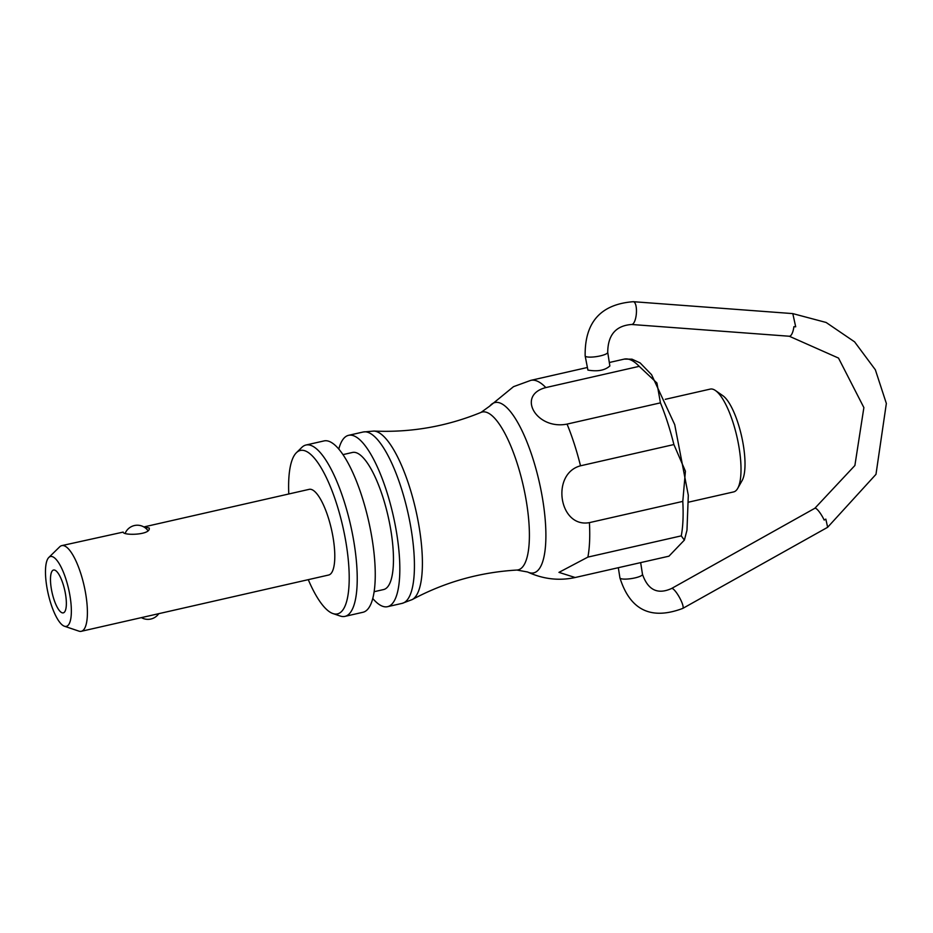 <?xml version="1.0" encoding="UTF-8"?>
<svg xmlns="http://www.w3.org/2000/svg" width="933" height="933" viewBox="0 0 933 933"><rect width="100%" height="100%" fill="white"/><g stroke="black" fill="none" stroke-linecap="round" stroke-linejoin="round"><path stroke-width="1.4" d="M795.697 326.807L793.89 326.667A11.418 3.919 94.3 0 1 789.295 336.242L631.629 324.486A11.418 3.919 -85.7 0 0 636.224 314.911A11.418 3.919 -85.7 0 0 633.332 301.697L792.805 313.605L795.697 326.807M682.746 608.421C651.047 620.352 630.113 610.159 619.92 577.865A11.418 2.484 171.1 0 0 631.583 578.553A11.418 2.484 171.1 0 0 642.487 574.331C647.98 590.088 657.683 594.811 671.585 588.49A11.418 2.507 60.8 0 1 679.352 597.237A11.418 2.507 60.8 0 1 682.746 608.421L827.653 527.285L825.822 519.121L824.177 520.054A11.418 2.507 -119.2 0 0 814.847 508.275L854.885 465.509L863.876 407.593L838.51 358.074L789.295 336.242M545.828 387.58L639.21 366.342L656.925 382.996L660.436 402.858L567.054 424.095C536.51 430.195 516.077 395.207 545.828 387.58A101.044 29.599 -102.8 0 0 530.842 380.349L513.512 386.67L489.825 406.042A87.34 25.588 -102.8 0 1 539.274 482.058A87.34 25.588 -102.8 0 1 527.577 571.987C543.169 579.171 559.03 581.014 575.16 577.515L558.96 572.372L587.883 557.106A101.044 29.599 -102.8 0 0 589.411 522.632C558.96 528.23 550.633 473.696 580.513 465.8A101.044 29.599 -102.8 0 0 567.054 424.095M684.46 539.822L686.968 530.259L688.309 495.33L674.722 424.655L651.584 374.716L640.143 362.925L632.014 359.182L624.282 359.1L609.319 362.505M580.513 465.8L673.894 444.551L685.417 471.2L682.793 501.394L589.411 522.632M587.883 557.106L681.265 535.869L684.367 540.114L668.949 556.185L575.16 577.515M64.424 626.23A35.816 10.496 -102.8 0 0 68.645 589.12A35.816 10.496 -102.8 0 0 48.796 557.479A35.816 10.496 -102.8 0 0 46.65 585.761A35.816 10.496 -102.8 0 0 64.424 626.23L78.897 631.128A43.933 12.864 -102.8 0 0 81.276 631.303L328.661 575.02A43.933 12.864 -102.8 0 0 331.46 529.326A43.933 12.864 -102.8 0 0 309.173 489.347L143.857 526.947M688.636 502.141L733.641 491.913A52.715 15.441 -102.8 0 0 737.7 488.391A52.715 15.441 -102.8 0 0 737.012 437.076A52.715 15.441 -102.8 0 0 715.436 390.519A52.715 15.441 -102.8 0 0 710.258 389.096L665.252 399.336M737.7 488.391L742.143 480.507A45.694 13.389 -102.8 0 0 741.548 436.049A45.694 13.389 -102.8 0 0 722.853 395.697L715.436 390.519M587.907 370.086L585.154 355.87A11.418 2.484 171.1 0 0 596.817 356.558A11.418 2.484 171.1 0 0 607.721 352.336L609.855 365.958C604.957 370.378 597.656 371.754 587.907 370.086M586.985 367.579L530.842 380.349M51.198 587.953A21.96 6.438 -102.8 0 0 63.292 612.864A21.96 6.438 -102.8 0 0 64.692 590.018A21.96 6.438 -102.8 0 0 53.543 570.028A21.96 6.438 -102.8 0 0 51.198 587.953M143.962 527.005L149.21 528.02C151.158 535.145 122.958 535.74 123.168 532.102L61.776 545.618A43.933 12.864 -102.8 0 0 59.712 546.808L48.796 557.479M372.768 598.508A87.865 25.739 -102.8 0 0 387.557 606.683A87.865 25.739 -102.8 0 0 393.166 515.296A87.865 25.739 -102.8 0 0 348.58 435.326A87.865 25.739 -102.8 0 0 338.784 449.1M374.145 591.709L383.661 589.539A70.29 20.596 -102.8 0 0 388.14 516.439A70.29 20.596 -102.8 0 0 352.476 452.458L342.959 454.628M308.275 579.661A83.807 24.55 -102.8 0 0 332.976 613.576L340.218 616.025A87.865 25.739 -102.8 0 0 344.965 616.375L362.984 612.27A87.865 25.739 -102.8 0 0 368.593 520.882A87.865 25.739 -102.8 0 0 324.008 440.924L305.977 445.018A87.865 25.739 -102.8 0 0 301.849 447.374L296.391 452.715A83.807 24.55 -102.8 0 0 288.787 493.989M344.965 616.375A87.865 25.739 -102.8 0 0 350.563 524.987A87.865 25.739 -102.8 0 0 305.977 445.018M332.976 613.576A83.807 24.55 -102.8 0 0 342.854 526.737A83.807 24.55 -102.8 0 0 296.391 452.715M81.276 631.303A43.933 12.864 -102.8 0 0 84.075 585.609A43.933 12.864 -102.8 0 0 61.776 545.618M639.21 366.342A101.044 29.599 -102.8 0 0 624.224 359.112M673.894 444.551A101.044 29.599 -102.8 0 0 660.436 402.858M681.265 535.869A101.044 29.599 -102.8 0 0 682.793 501.394M481.055 412.386C446.58 426.498 410.858 432.714 373.9 431.058A86.687 25.389 -102.8 0 1 415.826 510.141A86.687 25.389 -102.8 0 1 412.234 599.569C444.843 582.087 479.737 572.256 516.917 570.051A80.949 23.71 -102.8 0 0 523.261 485.696A80.949 23.71 -102.8 0 0 481.055 412.386L489.825 406.042M412.234 599.569L402.158 603.359A87.865 25.739 -102.8 0 0 407.768 511.972A87.865 25.739 -102.8 0 0 363.182 432.002L373.9 431.058M827.653 527.262L875.982 474.337L886.35 403.453L875.352 369.783L854.593 341.851L826.125 322.468L792.817 313.616M141.396 617.623A13.179 13.179 0 0 0 158.808 613.622M631.629 324.486C615.85 325.652 607.884 334.947 607.721 352.336M633.332 301.697C600.7 304.216 584.641 322.282 585.154 355.87M671.585 588.49L814.847 508.275M642.487 574.331L640.656 562.622M619.92 577.865L618.322 567.696M147.892 530.515A13.179 13.179 0 0 0 125.22 533.186M516.917 570.051L527.577 571.987M387.557 606.683L402.158 603.359M348.58 435.326L363.182 432.002"/></g></svg>
